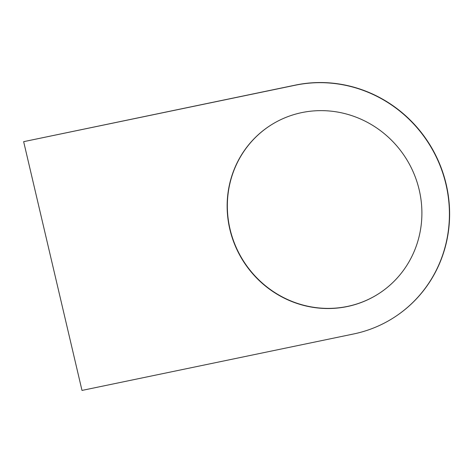 <?xml version="1.0" encoding="UTF-8"?>
<svg xmlns="http://www.w3.org/2000/svg" width="473" height="473" viewBox="0 0 473 473"><rect width="100%" height="100%" fill="white"/><g stroke="black" fill="none" stroke-linecap="round" stroke-linejoin="round"><path stroke-width="0.71" d="M23.65 141.663L295.347 85.205A128.337 123.429 57.1 0 1 438.879 162.718A128.337 123.429 57.1 0 1 394.198 317.359A128.337 123.429 57.1 0 1 353.692 333.956L81.995 390.42L23.65 141.663L295.548 85.075A128.337 123.429 57.1 0 1 439.08 162.588A128.337 123.429 57.1 0 1 394.393 317.229A128.337 123.429 57.1 0 1 394.299 317.294M229.837 229.257A100.063 96.232 57.1 0 1 270.201 125.546A100.063 96.232 57.1 0 1 419.208 189.904A100.063 96.232 57.1 0 1 378.843 293.609A100.063 96.232 57.1 0 1 229.837 229.257M378.944 293.544A100.063 96.232 57.1 0 1 230.038 229.127A100.063 96.232 57.1 0 1 270.302 125.481"/></g></svg>
